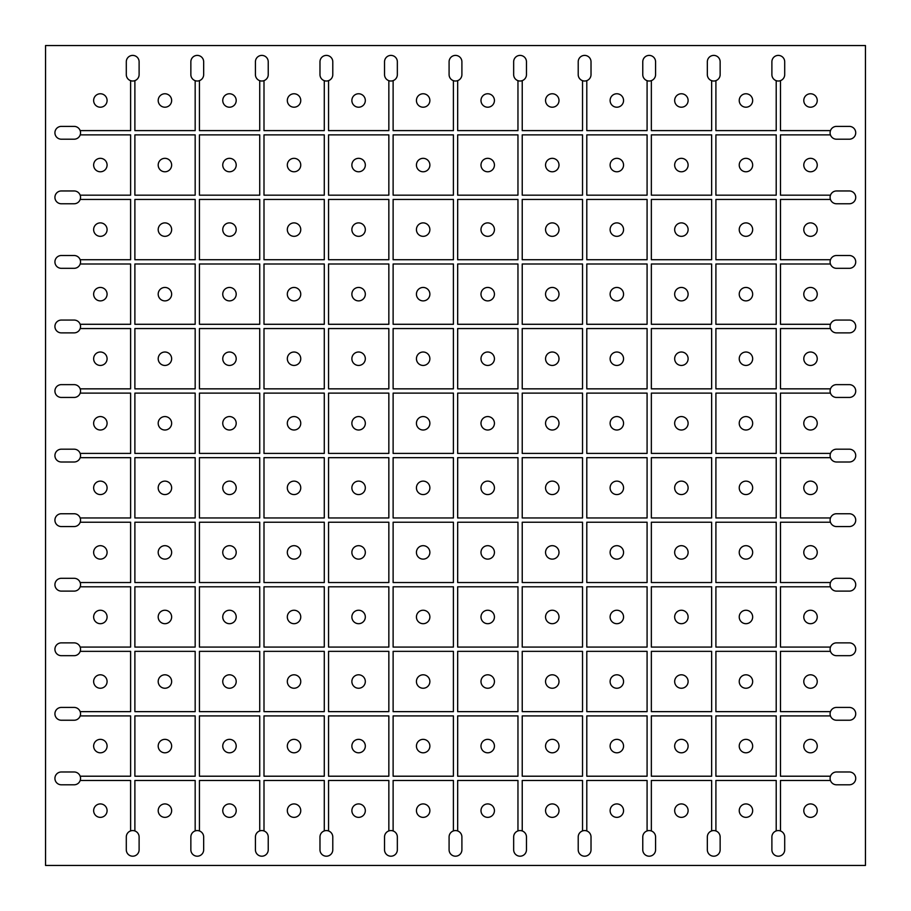<?xml version="1.0" encoding="UTF-8"?>
<svg xmlns="http://www.w3.org/2000/svg" width="911" height="911" viewBox="0 0 911 911"><rect width="100%" height="100%" fill="white"/><g stroke="black" fill="none" stroke-linecap="round" stroke-linejoin="round"><path stroke-width="1.37" d="M647.083 776.206L647.083 715.909L586.798 715.909L586.798 776.206L647.083 776.206M647.083 830.923L647.083 780.476L586.798 780.476L586.798 830.957A6.411 6.411 0 0 1 591.023 836.981L591.023 849.792A6.411 6.411 0 0 1 584.623 856.203A6.411 6.411 0 0 1 578.212 849.792L578.212 836.981A6.411 6.411 0 0 1 582.528 830.923L582.528 780.476L522.231 780.476L522.231 830.957A6.411 6.411 0 0 1 526.467 836.981L526.467 849.792A6.411 6.411 0 0 1 520.056 856.203A6.411 6.411 0 0 1 513.656 849.792L513.656 836.981A6.411 6.411 0 0 1 517.96 830.923L517.96 780.476L457.675 780.476L457.675 830.957A6.411 6.411 0 0 1 461.9 836.981L461.9 849.792A6.411 6.411 0 0 1 455.5 856.203A6.411 6.411 0 0 1 449.089 849.792L449.089 836.981A6.411 6.411 0 0 1 453.405 830.923L453.405 780.476L393.119 780.476L393.119 830.957A6.411 6.411 0 0 1 397.344 836.981L397.344 849.792A6.411 6.411 0 0 1 390.944 856.203A6.411 6.411 0 0 1 384.533 849.792L384.533 836.981A6.411 6.411 0 0 1 388.849 830.923L388.849 780.476L328.552 780.476L328.552 830.957A6.411 6.411 0 0 0 324.282 830.923L324.282 780.476L263.996 780.476L263.996 830.957A6.411 6.411 0 0 0 259.726 830.923L259.726 780.476L199.441 780.476L199.441 830.957A6.411 6.411 0 0 1 203.665 836.981L203.665 849.792A6.411 6.411 0 0 1 197.266 856.203A6.411 6.411 0 0 1 190.854 849.792L190.854 836.981A6.411 6.411 0 0 1 195.17 830.923L195.17 780.476L134.885 780.476L134.885 830.957A6.411 6.411 0 0 1 139.11 836.981L139.11 849.792A6.411 6.411 0 0 1 132.71 856.203A6.411 6.411 0 0 1 126.299 849.792L126.299 836.981A6.411 6.411 0 0 1 130.615 830.923L130.615 780.476L80.191 780.476A6.411 6.411 0 0 0 80.157 776.206L130.615 776.206L130.615 715.909L80.191 715.909A6.411 6.411 0 0 0 80.157 711.639L130.615 711.639L130.615 651.354L80.191 651.354A6.411 6.411 0 0 0 80.157 647.083L130.615 647.083L130.615 586.798L80.191 586.798A6.411 6.411 0 0 0 80.157 582.528L130.615 582.528L130.615 522.231L80.191 522.231A6.411 6.411 0 0 0 80.157 517.96L130.615 517.96L130.615 457.675L80.191 457.675A6.411 6.411 0 0 0 80.157 453.405L130.615 453.405L130.615 393.119L80.191 393.119A6.411 6.411 0 0 0 80.157 388.849L130.615 388.849L130.615 328.552L80.191 328.552A6.411 6.411 0 0 0 80.157 324.282L130.615 324.282L130.615 263.996L80.191 263.996A6.411 6.411 0 0 0 80.157 259.726L130.615 259.726L130.615 199.441L80.191 199.441A6.411 6.411 0 0 0 80.157 195.17L130.615 195.17L130.615 134.885L80.191 134.885A6.411 6.411 0 0 0 80.157 130.615L130.615 130.615L130.615 80.669A6.411 6.411 0 0 0 134.885 80.635L134.885 130.615L195.17 130.615L195.17 80.669A6.411 6.411 0 0 0 199.441 80.635L199.441 130.615L259.726 130.615L259.726 80.669A6.411 6.411 0 0 1 255.422 74.611L255.422 61.8A6.411 6.411 0 0 1 261.821 55.4A6.411 6.411 0 0 1 268.233 61.8L268.233 74.611A6.411 6.411 0 0 1 263.996 80.635L263.996 130.615L324.282 130.615L324.282 80.669A6.411 6.411 0 0 1 319.977 74.611L319.977 61.8A6.411 6.411 0 0 1 326.377 55.4A6.411 6.411 0 0 1 332.788 61.8L332.788 74.611A6.411 6.411 0 0 1 328.552 80.635L328.552 130.615L388.849 130.615L388.849 80.669A6.411 6.411 0 0 0 393.119 80.635L393.119 130.615L453.405 130.615L453.405 80.669A6.411 6.411 0 0 0 457.675 80.635L457.675 130.615L517.96 130.615L517.96 80.669A6.411 6.411 0 0 0 522.231 80.635L522.231 130.615L582.528 130.615L582.528 80.669A6.411 6.411 0 0 0 586.798 80.635L586.798 130.615L647.083 130.615L647.083 80.669A6.411 6.411 0 0 1 642.767 74.611L642.767 61.8A6.411 6.411 0 0 1 649.179 55.4A6.411 6.411 0 0 1 655.578 61.8L655.578 74.611A6.411 6.411 0 0 1 651.354 80.635L651.354 130.615L711.639 130.615L711.639 80.669A6.411 6.411 0 0 0 715.909 80.635L715.909 130.615L776.206 130.615L776.206 80.669A6.411 6.411 0 0 1 771.89 74.611L771.89 61.8A6.411 6.411 0 0 1 778.29 55.4A6.411 6.411 0 0 1 784.701 61.8L784.701 74.611A6.411 6.411 0 0 1 780.476 80.635L780.476 130.615L830.49 130.615A6.411 6.411 0 0 0 830.445 134.885L780.476 134.885L780.476 195.17L830.49 195.17A6.411 6.411 0 0 0 830.445 199.441L780.476 199.441L780.476 259.726L830.49 259.726A6.411 6.411 0 0 0 830.445 263.996L780.476 263.996L780.476 324.282L830.49 324.282A6.411 6.411 0 0 0 830.445 328.552L780.476 328.552L780.476 388.849L830.49 388.849A6.411 6.411 0 0 0 830.445 393.119L780.476 393.119L780.476 453.405L830.49 453.405A6.411 6.411 0 0 0 830.445 457.675L780.476 457.675L780.476 517.96L830.49 517.96A6.411 6.411 0 0 0 830.445 522.231L780.476 522.231L780.476 582.528L830.49 582.528A6.411 6.411 0 0 0 830.445 586.798L780.476 586.798L780.476 647.083L830.49 647.083A6.411 6.411 0 0 0 830.445 651.354L780.476 651.354L780.476 711.639L830.49 711.639A6.411 6.411 0 0 0 830.445 715.909L780.476 715.909L780.476 776.206L830.49 776.206A6.411 6.411 0 0 0 830.445 780.476L780.476 780.476L780.476 830.957A6.411 6.411 0 0 0 776.206 830.923L776.206 780.476L715.909 780.476L715.909 830.957A6.411 6.411 0 0 1 720.145 836.981L720.145 849.792A6.411 6.411 0 0 1 713.734 856.203A6.411 6.411 0 0 1 707.335 849.792L707.335 836.981A6.411 6.411 0 0 1 711.639 830.923L711.639 780.476L651.354 780.476L651.354 830.957A6.411 6.411 0 0 0 642.767 836.981L642.767 849.792A6.411 6.411 0 0 0 649.179 856.203A6.411 6.411 0 0 0 655.578 849.792L655.578 836.981A6.411 6.411 0 0 0 651.354 830.957M647.083 711.639L647.083 651.354L586.798 651.354L586.798 711.639L647.083 711.639M647.083 647.083L647.083 586.798L586.798 586.798L586.798 647.083L647.083 647.083M647.083 582.528L647.083 522.231L586.798 522.231L586.798 582.528L647.083 582.528M647.083 517.96L647.083 457.675L586.798 457.675L586.798 517.96L647.083 517.96M647.083 453.405L647.083 393.119L586.798 393.119L586.798 453.405L647.083 453.405M647.083 388.849L647.083 328.552L586.798 328.552L586.798 388.849L647.083 388.849M647.083 324.282L647.083 263.996L586.798 263.996L586.798 324.282L647.083 324.282M647.083 259.726L647.083 199.441L586.798 199.441L586.798 259.726L647.083 259.726M647.083 195.17L647.083 134.885L586.798 134.885L586.798 195.17L647.083 195.17M651.354 715.909L651.354 776.206L711.639 776.206L711.639 715.909L651.354 715.909M651.354 651.354L651.354 711.639L711.639 711.639L711.639 651.354L651.354 651.354M651.354 586.798L651.354 647.083L711.639 647.083L711.639 586.798L651.354 586.798M651.354 522.231L651.354 582.528L711.639 582.528L711.639 522.231L651.354 522.231M651.354 457.675L651.354 517.96L711.639 517.96L711.639 457.675L651.354 457.675M651.354 393.119L651.354 453.405L711.639 453.405L711.639 393.119L651.354 393.119M651.354 328.552L651.354 388.849L711.639 388.849L711.639 328.552L651.354 328.552M651.354 263.996L651.354 324.282L711.639 324.282L711.639 263.996L651.354 263.996M651.354 199.441L651.354 259.726L711.639 259.726L711.639 199.441L651.354 199.441M651.354 134.885L651.354 195.17L711.639 195.17L711.639 134.885L651.354 134.885M393.119 715.909L393.119 776.206L453.405 776.206L453.405 715.909L393.119 715.909M393.119 651.354L393.119 711.639L453.405 711.639L453.405 651.354L393.119 651.354M393.119 586.798L393.119 647.083L453.405 647.083L453.405 586.798L393.119 586.798M393.119 522.231L393.119 582.528L453.405 582.528L453.405 522.231L393.119 522.231M393.119 457.675L393.119 517.96L453.405 517.96L453.405 457.675L393.119 457.675M393.119 393.119L393.119 453.405L453.405 453.405L453.405 393.119L393.119 393.119M393.119 328.552L393.119 388.849L453.405 388.849L453.405 328.552L393.119 328.552M393.119 263.996L393.119 324.282L453.405 324.282L453.405 263.996L393.119 263.996M393.119 199.441L393.119 259.726L453.405 259.726L453.405 199.441L393.119 199.441M393.119 134.885L393.119 195.17L453.405 195.17L453.405 134.885L393.119 134.885M388.849 776.206L388.849 715.909L328.552 715.909L328.552 776.206L388.849 776.206M388.849 711.639L388.849 651.354L328.552 651.354L328.552 711.639L388.849 711.639M388.849 647.083L388.849 586.798L328.552 586.798L328.552 647.083L388.849 647.083M388.849 582.528L388.849 522.231L328.552 522.231L328.552 582.528L388.849 582.528M388.849 517.96L388.849 457.675L328.552 457.675L328.552 517.96L388.849 517.96M388.849 453.405L388.849 393.119L328.552 393.119L328.552 453.405L388.849 453.405M388.849 388.849L388.849 328.552L328.552 328.552L328.552 388.849L388.849 388.849M388.849 324.282L388.849 263.996L328.552 263.996L328.552 324.282L388.849 324.282M388.849 259.726L388.849 199.441L328.552 199.441L328.552 259.726L388.849 259.726M388.849 195.17L388.849 134.885L328.552 134.885L328.552 195.17L388.849 195.17M134.885 715.909L134.885 776.206L195.17 776.206L195.17 715.909L134.885 715.909M134.885 651.354L134.885 711.639L195.17 711.639L195.17 651.354L134.885 651.354M134.885 586.798L134.885 647.083L195.17 647.083L195.17 586.798L134.885 586.798M134.885 522.231L134.885 582.528L195.17 582.528L195.17 522.231L134.885 522.231M134.885 457.675L134.885 517.96L195.17 517.96L195.17 457.675L134.885 457.675M134.885 393.119L134.885 453.405L195.17 453.405L195.17 393.119L134.885 393.119M134.885 328.552L134.885 388.849L195.17 388.849L195.17 328.552L134.885 328.552M134.885 263.996L134.885 324.282L195.17 324.282L195.17 263.996L134.885 263.996M134.885 199.441L134.885 259.726L195.17 259.726L195.17 199.441L134.885 199.441M134.885 134.885L134.885 195.17L195.17 195.17L195.17 134.885L134.885 134.885M324.282 776.206L324.282 715.909L263.996 715.909L263.996 776.206L324.282 776.206M324.282 711.639L324.282 651.354L263.996 651.354L263.996 711.639L324.282 711.639M324.282 647.083L324.282 586.798L263.996 586.798L263.996 647.083L324.282 647.083M324.282 582.528L324.282 522.231L263.996 522.231L263.996 582.528L324.282 582.528M324.282 517.96L324.282 457.675L263.996 457.675L263.996 517.96L324.282 517.96M324.282 453.405L324.282 393.119L263.996 393.119L263.996 453.405L324.282 453.405M324.282 388.849L324.282 328.552L263.996 328.552L263.996 388.849L324.282 388.849M324.282 324.282L324.282 263.996L263.996 263.996L263.996 324.282L324.282 324.282M324.282 259.726L324.282 199.441L263.996 199.441L263.996 259.726L324.282 259.726M324.282 195.17L324.282 134.885L263.996 134.885L263.996 195.17L324.282 195.17M582.528 776.206L582.528 715.909L522.231 715.909L522.231 776.206L582.528 776.206M582.528 711.639L582.528 651.354L522.231 651.354L522.231 711.639L582.528 711.639M582.528 647.083L582.528 586.798L522.231 586.798L522.231 647.083L582.528 647.083M582.528 582.528L582.528 522.231L522.231 522.231L522.231 582.528L582.528 582.528M582.528 517.96L582.528 457.675L522.231 457.675L522.231 517.96L582.528 517.96M582.528 453.405L582.528 393.119L522.231 393.119L522.231 453.405L582.528 453.405M582.528 388.849L582.528 328.552L522.231 328.552L522.231 388.849L582.528 388.849M582.528 324.282L582.528 263.996L522.231 263.996L522.231 324.282L582.528 324.282M582.528 259.726L582.528 199.441L522.231 199.441L522.231 259.726L582.528 259.726M582.528 195.17L582.528 134.885L522.231 134.885L522.231 195.17L582.528 195.17M715.909 715.909L715.909 776.206L776.206 776.206L776.206 715.909L715.909 715.909M715.909 651.354L715.909 711.639L776.206 711.639L776.206 651.354L715.909 651.354M715.909 586.798L715.909 647.083L776.206 647.083L776.206 586.798L715.909 586.798M715.909 522.231L715.909 582.528L776.206 582.528L776.206 522.231L715.909 522.231M715.909 457.675L715.909 517.96L776.206 517.96L776.206 457.675L715.909 457.675M715.909 393.119L715.909 453.405L776.206 453.405L776.206 393.119L715.909 393.119M715.909 328.552L715.909 388.849L776.206 388.849L776.206 328.552L715.909 328.552M715.909 263.996L715.909 324.282L776.206 324.282L776.206 263.996L715.909 263.996M715.909 199.441L715.909 259.726L776.206 259.726L776.206 199.441L715.909 199.441M715.909 134.885L715.909 195.17L776.206 195.17L776.206 134.885L715.909 134.885M457.675 715.909L457.675 776.206L517.96 776.206L517.96 715.909L457.675 715.909M457.675 651.354L457.675 711.639L517.96 711.639L517.96 651.354L457.675 651.354M457.675 586.798L457.675 647.083L517.96 647.083L517.96 586.798L457.675 586.798M457.675 522.231L457.675 582.528L517.96 582.528L517.96 522.231L457.675 522.231M457.675 457.675L457.675 517.96L517.96 517.96L517.96 457.675L457.675 457.675M457.675 393.119L457.675 453.405L517.96 453.405L517.96 393.119L457.675 393.119M457.675 328.552L457.675 388.849L517.96 388.849L517.96 328.552L457.675 328.552M457.675 263.996L457.675 324.282L517.96 324.282L517.96 263.996L457.675 263.996M457.675 199.441L457.675 259.726L517.96 259.726L517.96 199.441L457.675 199.441M457.675 134.885L457.675 195.17L517.96 195.17L517.96 134.885L457.675 134.885M199.441 715.909L199.441 776.206L259.726 776.206L259.726 715.909L199.441 715.909M199.441 651.354L199.441 711.639L259.726 711.639L259.726 651.354L199.441 651.354M199.441 586.798L199.441 647.083L259.726 647.083L259.726 586.798L199.441 586.798M199.441 522.231L199.441 582.528L259.726 582.528L259.726 522.231L199.441 522.231M199.441 457.675L199.441 517.96L259.726 517.96L259.726 457.675L199.441 457.675M199.441 393.119L199.441 453.405L259.726 453.405L259.726 393.119L199.441 393.119M199.441 328.552L199.441 388.849L259.726 388.849L259.726 328.552L199.441 328.552M199.441 263.996L199.441 324.282L259.726 324.282L259.726 263.996L199.441 263.996M199.441 199.441L199.441 259.726L259.726 259.726L259.726 199.441L199.441 199.441M199.441 134.885L199.441 195.17L259.726 195.17L259.726 134.885L199.441 134.885M647.083 80.669A6.411 6.411 0 0 0 651.354 80.635M393.119 830.957A6.411 6.411 0 0 0 388.849 830.923M134.885 830.957A6.411 6.411 0 0 0 130.615 830.923M324.282 80.669A6.411 6.411 0 0 0 328.552 80.635M586.798 830.957A6.411 6.411 0 0 0 582.528 830.923M715.909 830.957A6.411 6.411 0 0 0 711.639 830.923M457.675 830.957A6.411 6.411 0 0 0 453.405 830.923M199.441 830.957A6.411 6.411 0 0 0 195.17 830.923M259.726 80.669A6.411 6.411 0 0 0 263.996 80.635M522.231 830.957A6.411 6.411 0 0 0 517.96 830.923M776.206 80.669A6.411 6.411 0 0 0 780.476 80.635M236.2 746.086A6.73 6.73 0 0 1 226.11 751.905A6.73 6.73 0 0 1 226.11 740.256A6.73 6.73 0 0 1 236.2 746.086M236.2 681.519A6.73 6.73 0 0 1 226.11 687.35A6.73 6.73 0 0 1 226.11 675.7A6.73 6.73 0 0 1 236.2 681.519M236.2 616.963A6.73 6.73 0 0 1 226.11 622.794A6.73 6.73 0 0 1 226.11 611.144A6.73 6.73 0 0 1 236.2 616.963M236.2 552.408A6.73 6.73 0 0 1 226.11 558.227A6.73 6.73 0 0 1 226.11 546.577A6.73 6.73 0 0 1 236.2 552.408M236.2 487.852A6.73 6.73 0 0 1 226.11 493.671A6.73 6.73 0 0 1 226.11 482.021A6.73 6.73 0 0 1 236.2 487.852M236.2 423.285A6.73 6.73 0 0 1 226.11 429.115A6.73 6.73 0 0 1 226.11 417.466A6.73 6.73 0 0 1 236.2 423.285M236.2 358.729A6.73 6.73 0 0 1 226.11 364.548A6.73 6.73 0 0 1 226.11 352.91A6.73 6.73 0 0 1 236.2 358.729M236.2 294.173A6.73 6.73 0 0 1 226.11 299.992A6.73 6.73 0 0 1 226.11 288.343A6.73 6.73 0 0 1 236.2 294.173M236.2 229.606A6.73 6.73 0 0 1 226.11 235.437A6.73 6.73 0 0 1 226.11 223.787A6.73 6.73 0 0 1 236.2 229.606M236.2 165.05A6.73 6.73 0 0 1 226.11 170.881A6.73 6.73 0 0 1 226.11 159.231A6.73 6.73 0 0 1 236.2 165.05M494.434 746.086A6.73 6.73 0 0 1 484.345 751.905A6.73 6.73 0 0 1 484.345 740.256A6.73 6.73 0 0 1 494.434 746.086M494.434 681.519A6.73 6.73 0 0 1 484.345 687.35A6.73 6.73 0 0 1 484.345 675.7A6.73 6.73 0 0 1 494.434 681.519M494.434 616.963A6.73 6.73 0 0 1 484.345 622.794A6.73 6.73 0 0 1 484.345 611.144A6.73 6.73 0 0 1 494.434 616.963M494.434 552.408A6.73 6.73 0 0 1 484.345 558.227A6.73 6.73 0 0 1 484.345 546.577A6.73 6.73 0 0 1 494.434 552.408M494.434 487.852A6.73 6.73 0 0 1 484.345 493.671A6.73 6.73 0 0 1 484.345 482.021A6.73 6.73 0 0 1 494.434 487.852M494.434 423.285A6.73 6.73 0 0 1 484.345 429.115A6.73 6.73 0 0 1 484.345 417.466A6.73 6.73 0 0 1 494.434 423.285M494.434 358.729A6.73 6.73 0 0 1 484.345 364.548A6.73 6.73 0 0 1 484.345 352.91A6.73 6.73 0 0 1 494.434 358.729M494.434 294.173A6.73 6.73 0 0 1 484.345 299.992A6.73 6.73 0 0 1 484.345 288.343A6.73 6.73 0 0 1 494.434 294.173M494.434 229.606A6.73 6.73 0 0 1 484.345 235.437A6.73 6.73 0 0 1 484.345 223.787A6.73 6.73 0 0 1 494.434 229.606M494.434 165.05A6.73 6.73 0 0 1 484.345 170.881A6.73 6.73 0 0 1 484.345 159.231A6.73 6.73 0 0 1 494.434 165.05M688.112 746.086A6.73 6.73 0 0 1 678.023 751.905A6.73 6.73 0 0 1 678.023 740.256A6.73 6.73 0 0 1 688.112 746.086M752.668 746.086A6.73 6.73 0 0 1 742.59 751.905A6.73 6.73 0 0 1 742.59 740.256A6.73 6.73 0 0 1 752.668 746.086M688.112 681.519A6.73 6.73 0 0 1 678.023 687.35A6.73 6.73 0 0 1 678.023 675.7A6.73 6.73 0 0 1 688.112 681.519M752.668 681.519A6.73 6.73 0 0 1 742.59 687.35A6.73 6.73 0 0 1 742.59 675.7A6.73 6.73 0 0 1 752.668 681.519M688.112 616.963A6.73 6.73 0 0 1 678.023 622.794A6.73 6.73 0 0 1 678.023 611.144A6.73 6.73 0 0 1 688.112 616.963M752.668 616.963A6.73 6.73 0 0 1 742.59 622.794A6.73 6.73 0 0 1 742.59 611.144A6.73 6.73 0 0 1 752.668 616.963M688.112 552.408A6.73 6.73 0 0 1 678.023 558.227A6.73 6.73 0 0 1 678.023 546.577A6.73 6.73 0 0 1 688.112 552.408M752.668 552.408A6.73 6.73 0 0 1 742.59 558.227A6.73 6.73 0 0 1 742.59 546.577A6.73 6.73 0 0 1 752.668 552.408M688.112 487.852A6.73 6.73 0 0 1 678.023 493.671A6.73 6.73 0 0 1 678.023 482.021A6.73 6.73 0 0 1 688.112 487.852M752.668 487.852A6.73 6.73 0 0 1 742.59 493.671A6.73 6.73 0 0 1 742.59 482.021A6.73 6.73 0 0 1 752.668 487.852M688.112 423.285A6.73 6.73 0 0 1 678.023 429.115A6.73 6.73 0 0 1 678.023 417.466A6.73 6.73 0 0 1 688.112 423.285M752.668 423.285A6.73 6.73 0 0 1 742.59 429.115A6.73 6.73 0 0 1 742.59 417.466A6.73 6.73 0 0 1 752.668 423.285M688.112 358.729A6.73 6.73 0 0 1 678.023 364.548A6.73 6.73 0 0 1 678.023 352.91A6.73 6.73 0 0 1 688.112 358.729M752.668 358.729A6.73 6.73 0 0 1 742.59 364.548A6.73 6.73 0 0 1 742.59 352.91A6.73 6.73 0 0 1 752.668 358.729M688.112 294.173A6.73 6.73 0 0 1 678.023 299.992A6.73 6.73 0 0 1 678.023 288.343A6.73 6.73 0 0 1 688.112 294.173M752.668 294.173A6.73 6.73 0 0 1 742.59 299.992A6.73 6.73 0 0 1 742.59 288.343A6.73 6.73 0 0 1 752.668 294.173M688.112 229.606A6.73 6.73 0 0 1 678.023 235.437A6.73 6.73 0 0 1 678.023 223.787A6.73 6.73 0 0 1 688.112 229.606M752.668 229.606A6.73 6.73 0 0 1 742.59 235.437A6.73 6.73 0 0 1 742.59 223.787A6.73 6.73 0 0 1 752.668 229.606M688.112 165.05A6.73 6.73 0 0 1 678.023 170.881A6.73 6.73 0 0 1 678.023 159.231A6.73 6.73 0 0 1 688.112 165.05M752.668 165.05A6.73 6.73 0 0 1 742.59 170.881A6.73 6.73 0 0 1 742.59 159.231A6.73 6.73 0 0 1 752.668 165.05M559.001 746.086A6.73 6.73 0 0 1 548.912 751.905A6.73 6.73 0 0 1 548.912 740.256A6.73 6.73 0 0 1 559.001 746.086M559.001 681.519A6.73 6.73 0 0 1 548.912 687.35A6.73 6.73 0 0 1 548.912 675.7A6.73 6.73 0 0 1 559.001 681.519M559.001 616.963A6.73 6.73 0 0 1 548.912 622.794A6.73 6.73 0 0 1 548.912 611.144A6.73 6.73 0 0 1 559.001 616.963M559.001 552.408A6.73 6.73 0 0 1 548.912 558.227A6.73 6.73 0 0 1 548.912 546.577A6.73 6.73 0 0 1 559.001 552.408M559.001 487.852A6.73 6.73 0 0 1 548.912 493.671A6.73 6.73 0 0 1 548.912 482.021A6.73 6.73 0 0 1 559.001 487.852M559.001 423.285A6.73 6.73 0 0 1 548.912 429.115A6.73 6.73 0 0 1 548.912 417.466A6.73 6.73 0 0 1 559.001 423.285M559.001 358.729A6.73 6.73 0 0 1 548.912 364.548A6.73 6.73 0 0 1 548.912 352.91A6.73 6.73 0 0 1 559.001 358.729M559.001 294.173A6.73 6.73 0 0 1 548.912 299.992A6.73 6.73 0 0 1 548.912 288.343A6.73 6.73 0 0 1 559.001 294.173M559.001 229.606A6.73 6.73 0 0 1 548.912 235.437A6.73 6.73 0 0 1 548.912 223.787A6.73 6.73 0 0 1 559.001 229.606M559.001 165.05A6.73 6.73 0 0 1 548.912 170.881A6.73 6.73 0 0 1 548.912 159.231A6.73 6.73 0 0 1 559.001 165.05M300.755 746.086A6.73 6.73 0 0 1 290.677 751.905A6.73 6.73 0 0 1 290.677 740.256A6.73 6.73 0 0 1 300.755 746.086M300.755 681.519A6.73 6.73 0 0 1 290.677 687.35A6.73 6.73 0 0 1 290.677 675.7A6.73 6.73 0 0 1 300.755 681.519M300.755 616.963A6.73 6.73 0 0 1 290.677 622.794A6.73 6.73 0 0 1 290.677 611.144A6.73 6.73 0 0 1 300.755 616.963M300.755 552.408A6.73 6.73 0 0 1 290.677 558.227A6.73 6.73 0 0 1 290.677 546.577A6.73 6.73 0 0 1 300.755 552.408M300.755 487.852A6.73 6.73 0 0 1 290.677 493.671A6.73 6.73 0 0 1 290.677 482.021A6.73 6.73 0 0 1 300.755 487.852M300.755 423.285A6.73 6.73 0 0 1 290.677 429.115A6.73 6.73 0 0 1 290.677 417.466A6.73 6.73 0 0 1 300.755 423.285M300.755 358.729A6.73 6.73 0 0 1 290.677 364.548A6.73 6.73 0 0 1 290.677 352.91A6.73 6.73 0 0 1 300.755 358.729M300.755 294.173A6.73 6.73 0 0 1 290.677 299.992A6.73 6.73 0 0 1 290.677 288.343A6.73 6.73 0 0 1 300.755 294.173M300.755 229.606A6.73 6.73 0 0 1 290.677 235.437A6.73 6.73 0 0 1 290.677 223.787A6.73 6.73 0 0 1 300.755 229.606M300.755 165.05A6.73 6.73 0 0 1 290.677 170.881A6.73 6.73 0 0 1 290.677 159.231A6.73 6.73 0 0 1 300.755 165.05M171.644 746.086A6.73 6.73 0 0 1 161.554 751.905A6.73 6.73 0 0 1 161.554 740.256A6.73 6.73 0 0 1 171.644 746.086M171.644 681.519A6.73 6.73 0 0 1 161.554 687.35A6.73 6.73 0 0 1 161.554 675.7A6.73 6.73 0 0 1 171.644 681.519M171.644 616.963A6.73 6.73 0 0 1 161.554 622.794A6.73 6.73 0 0 1 161.554 611.144A6.73 6.73 0 0 1 171.644 616.963M171.644 552.408A6.73 6.73 0 0 1 161.554 558.227A6.73 6.73 0 0 1 161.554 546.577A6.73 6.73 0 0 1 171.644 552.408M171.644 487.852A6.73 6.73 0 0 1 161.554 493.671A6.73 6.73 0 0 1 161.554 482.021A6.73 6.73 0 0 1 171.644 487.852M171.644 423.285A6.73 6.73 0 0 1 161.554 429.115A6.73 6.73 0 0 1 161.554 417.466A6.73 6.73 0 0 1 171.644 423.285M171.644 358.729A6.73 6.73 0 0 1 161.554 364.548A6.73 6.73 0 0 1 161.554 352.91A6.73 6.73 0 0 1 171.644 358.729M171.644 294.173A6.73 6.73 0 0 1 161.554 299.992A6.73 6.73 0 0 1 161.554 288.343A6.73 6.73 0 0 1 171.644 294.173M171.644 229.606A6.73 6.73 0 0 1 161.554 235.437A6.73 6.73 0 0 1 161.554 223.787A6.73 6.73 0 0 1 171.644 229.606M171.644 165.05A6.73 6.73 0 0 1 161.554 170.881A6.73 6.73 0 0 1 161.554 159.231A6.73 6.73 0 0 1 171.644 165.05M365.322 746.086A6.73 6.73 0 0 1 355.233 751.905A6.73 6.73 0 0 1 355.233 740.256A6.73 6.73 0 0 1 365.322 746.086M429.878 746.086A6.73 6.73 0 0 1 419.789 751.905A6.73 6.73 0 0 1 419.789 740.256A6.73 6.73 0 0 1 429.878 746.086M365.322 681.519A6.73 6.73 0 0 1 355.233 687.35A6.73 6.73 0 0 1 355.233 675.7A6.73 6.73 0 0 1 365.322 681.519M429.878 681.519A6.73 6.73 0 0 1 419.789 687.35A6.73 6.73 0 0 1 419.789 675.7A6.73 6.73 0 0 1 429.878 681.519M365.322 616.963A6.73 6.73 0 0 1 355.233 622.794A6.73 6.73 0 0 1 355.233 611.144A6.73 6.73 0 0 1 365.322 616.963M429.878 616.963A6.73 6.73 0 0 1 419.789 622.794A6.73 6.73 0 0 1 419.789 611.144A6.73 6.73 0 0 1 429.878 616.963M365.322 552.408A6.73 6.73 0 0 1 355.233 558.227A6.73 6.73 0 0 1 355.233 546.577A6.73 6.73 0 0 1 365.322 552.408M429.878 552.408A6.73 6.73 0 0 1 419.789 558.227A6.73 6.73 0 0 1 419.789 546.577A6.73 6.73 0 0 1 429.878 552.408M365.322 487.852A6.73 6.73 0 0 1 355.233 493.671A6.73 6.73 0 0 1 355.233 482.021A6.73 6.73 0 0 1 365.322 487.852M429.878 487.852A6.73 6.73 0 0 1 419.789 493.671A6.73 6.73 0 0 1 419.789 482.021A6.73 6.73 0 0 1 429.878 487.852M365.322 423.285A6.73 6.73 0 0 1 355.233 429.115A6.73 6.73 0 0 1 355.233 417.466A6.73 6.73 0 0 1 365.322 423.285M429.878 423.285A6.73 6.73 0 0 1 419.789 429.115A6.73 6.73 0 0 1 419.789 417.466A6.73 6.73 0 0 1 429.878 423.285M365.322 358.729A6.73 6.73 0 0 1 355.233 364.548A6.73 6.73 0 0 1 355.233 352.91A6.73 6.73 0 0 1 365.322 358.729M429.878 358.729A6.73 6.73 0 0 1 419.789 364.548A6.73 6.73 0 0 1 419.789 352.91A6.73 6.73 0 0 1 429.878 358.729M365.322 294.173A6.73 6.73 0 0 1 355.233 299.992A6.73 6.73 0 0 1 355.233 288.343A6.73 6.73 0 0 1 365.322 294.173M429.878 294.173A6.73 6.73 0 0 1 419.789 299.992A6.73 6.73 0 0 1 419.789 288.343A6.73 6.73 0 0 1 429.878 294.173M365.322 229.606A6.73 6.73 0 0 1 355.233 235.437A6.73 6.73 0 0 1 355.233 223.787A6.73 6.73 0 0 1 365.322 229.606M429.878 229.606A6.73 6.73 0 0 1 419.789 235.437A6.73 6.73 0 0 1 419.789 223.787A6.73 6.73 0 0 1 429.878 229.606M365.322 165.05A6.73 6.73 0 0 1 355.233 170.881A6.73 6.73 0 0 1 355.233 159.231A6.73 6.73 0 0 1 365.322 165.05M429.878 165.05A6.73 6.73 0 0 1 419.789 170.881A6.73 6.73 0 0 1 419.789 159.231A6.73 6.73 0 0 1 429.878 165.05M623.557 746.086A6.73 6.73 0 0 1 613.467 751.905A6.73 6.73 0 0 1 613.467 740.256A6.73 6.73 0 0 1 623.557 746.086M623.557 681.519A6.73 6.73 0 0 1 613.467 687.35A6.73 6.73 0 0 1 613.467 675.7A6.73 6.73 0 0 1 623.557 681.519M623.557 616.963A6.73 6.73 0 0 1 613.467 622.794A6.73 6.73 0 0 1 613.467 611.144A6.73 6.73 0 0 1 623.557 616.963M623.557 552.408A6.73 6.73 0 0 1 613.467 558.227A6.73 6.73 0 0 1 613.467 546.577A6.73 6.73 0 0 1 623.557 552.408M623.557 487.852A6.73 6.73 0 0 1 613.467 493.671A6.73 6.73 0 0 1 613.467 482.021A6.73 6.73 0 0 1 623.557 487.852M623.557 423.285A6.73 6.73 0 0 1 613.467 429.115A6.73 6.73 0 0 1 613.467 417.466A6.73 6.73 0 0 1 623.557 423.285M623.557 358.729A6.73 6.73 0 0 1 613.467 364.548A6.73 6.73 0 0 1 613.467 352.91A6.73 6.73 0 0 1 623.557 358.729M623.557 294.173A6.73 6.73 0 0 1 613.467 299.992A6.73 6.73 0 0 1 613.467 288.343A6.73 6.73 0 0 1 623.557 294.173M623.557 229.606A6.73 6.73 0 0 1 613.467 235.437A6.73 6.73 0 0 1 613.467 223.787A6.73 6.73 0 0 1 623.557 229.606M623.557 165.05A6.73 6.73 0 0 1 613.467 170.881A6.73 6.73 0 0 1 613.467 159.231A6.73 6.73 0 0 1 623.557 165.05M830.49 647.083A6.411 6.411 0 0 1 836.503 642.87L849.314 642.87A6.411 6.411 0 0 1 855.725 649.27A6.411 6.411 0 0 1 849.314 655.681L836.503 655.681A6.411 6.411 0 0 1 830.445 651.354M830.49 388.849A6.411 6.411 0 0 1 836.503 384.636L849.314 384.636A6.411 6.411 0 0 1 855.725 391.035A6.411 6.411 0 0 1 849.314 397.447L836.503 397.447A6.411 6.411 0 0 1 830.445 393.119M830.49 130.615A6.411 6.411 0 0 1 836.503 126.39L849.314 126.39A6.411 6.411 0 0 1 855.725 132.801A6.411 6.411 0 0 1 849.314 139.201L836.503 139.201A6.411 6.411 0 0 1 830.445 134.885M830.49 324.282A6.411 6.411 0 0 1 836.503 320.068L849.314 320.068A6.411 6.411 0 0 1 855.725 326.48A6.411 6.411 0 0 1 849.314 332.879L836.503 332.879A6.411 6.411 0 0 1 830.445 328.552M830.49 582.528A6.411 6.411 0 0 1 836.503 578.303L849.314 578.303A6.411 6.411 0 0 1 855.725 584.714A6.411 6.411 0 0 1 849.314 591.114L836.503 591.114A6.411 6.411 0 0 1 830.445 586.798M80.191 715.909A6.411 6.411 0 0 1 74.133 720.237L61.322 720.237A6.411 6.411 0 0 1 54.922 713.837A6.411 6.411 0 0 1 61.322 707.426L74.133 707.426A6.411 6.411 0 0 1 80.157 711.639M830.49 453.405A6.411 6.411 0 0 1 836.503 449.191L849.314 449.191A6.411 6.411 0 0 1 855.725 455.591A6.411 6.411 0 0 1 849.314 462.002L836.503 462.002A6.411 6.411 0 0 1 830.445 457.675M830.49 195.17A6.411 6.411 0 0 1 836.503 190.957L849.314 190.957A6.411 6.411 0 0 1 855.725 197.357A6.411 6.411 0 0 1 849.314 203.768L836.503 203.768A6.411 6.411 0 0 1 830.445 199.441M80.191 263.996A6.411 6.411 0 0 1 74.133 268.324L61.322 268.324A6.411 6.411 0 0 1 54.922 261.912A6.411 6.411 0 0 1 61.322 255.513L74.133 255.513A6.411 6.411 0 0 1 80.157 259.726M830.49 517.96A6.411 6.411 0 0 1 836.503 513.747L849.314 513.747A6.411 6.411 0 0 1 855.725 520.158A6.411 6.411 0 0 1 849.314 526.558L836.503 526.558A6.411 6.411 0 0 1 830.445 522.231M45.55 865.45L865.45 865.45L865.45 45.55L45.55 45.55L45.55 865.45M711.639 80.669A6.411 6.411 0 0 1 707.335 74.611L707.335 61.8A6.411 6.411 0 0 1 713.734 55.4A6.411 6.411 0 0 1 720.145 61.8L720.145 74.611A6.411 6.411 0 0 1 715.909 80.635M830.49 259.726A6.411 6.411 0 0 1 836.503 255.513L849.314 255.513A6.411 6.411 0 0 1 855.725 261.912A6.411 6.411 0 0 1 849.314 268.324L836.503 268.324A6.411 6.411 0 0 1 830.445 263.996M830.49 711.639A6.411 6.411 0 0 1 836.503 707.426L849.314 707.426A6.411 6.411 0 0 1 855.725 713.837A6.411 6.411 0 0 1 849.314 720.237L836.503 720.237A6.411 6.411 0 0 1 830.445 715.909M830.49 776.206A6.411 6.411 0 0 1 836.503 771.981L849.314 771.981A6.411 6.411 0 0 1 855.725 778.393A6.411 6.411 0 0 1 849.314 784.792L836.503 784.792A6.411 6.411 0 0 1 830.445 780.476M780.476 830.957A6.411 6.411 0 0 1 784.701 836.981L784.701 849.792A6.411 6.411 0 0 1 778.29 856.203A6.411 6.411 0 0 1 771.89 849.792L771.89 836.981A6.411 6.411 0 0 1 776.206 830.923M328.552 830.957A6.411 6.411 0 0 1 332.788 836.981L332.788 849.792A6.411 6.411 0 0 1 326.377 856.203A6.411 6.411 0 0 1 319.977 849.792L319.977 836.981A6.411 6.411 0 0 1 324.282 830.923M263.996 830.957A6.411 6.411 0 0 1 268.233 836.981L268.233 849.792A6.411 6.411 0 0 1 261.821 856.203A6.411 6.411 0 0 1 255.422 849.792L255.422 836.981A6.411 6.411 0 0 1 259.726 830.923M80.191 780.476A6.411 6.411 0 0 1 74.133 784.792L61.322 784.792A6.411 6.411 0 0 1 54.922 778.393A6.411 6.411 0 0 1 61.322 771.981L74.133 771.981A6.411 6.411 0 0 1 80.157 776.206M80.191 651.354A6.411 6.411 0 0 1 74.133 655.681L61.322 655.681A6.411 6.411 0 0 1 54.922 649.27A6.411 6.411 0 0 1 61.322 642.87L74.133 642.87A6.411 6.411 0 0 1 80.157 647.083M80.191 586.798A6.411 6.411 0 0 1 74.133 591.114L61.322 591.114A6.411 6.411 0 0 1 54.922 584.714A6.411 6.411 0 0 1 61.322 578.303L74.133 578.303A6.411 6.411 0 0 1 80.157 582.528M80.191 522.231A6.411 6.411 0 0 1 74.133 526.558L61.322 526.558A6.411 6.411 0 0 1 54.922 520.158A6.411 6.411 0 0 1 61.322 513.747L74.133 513.747A6.411 6.411 0 0 1 80.157 517.96M80.191 457.675A6.411 6.411 0 0 1 74.133 462.002L61.322 462.002A6.411 6.411 0 0 1 54.922 455.591A6.411 6.411 0 0 1 61.322 449.191L74.133 449.191A6.411 6.411 0 0 1 80.157 453.405M80.191 393.119A6.411 6.411 0 0 1 74.133 397.447L61.322 397.447A6.411 6.411 0 0 1 54.922 391.035A6.411 6.411 0 0 1 61.322 384.636L74.133 384.636A6.411 6.411 0 0 1 80.157 388.849M80.191 328.552A6.411 6.411 0 0 1 74.133 332.879L61.322 332.879A6.411 6.411 0 0 1 54.922 326.48A6.411 6.411 0 0 1 61.322 320.068L74.133 320.068A6.411 6.411 0 0 1 80.157 324.282M80.191 199.441A6.411 6.411 0 0 1 74.133 203.768L61.322 203.768A6.411 6.411 0 0 1 54.922 197.357A6.411 6.411 0 0 1 61.322 190.957L74.133 190.957A6.411 6.411 0 0 1 80.157 195.17M80.191 134.885A6.411 6.411 0 0 1 74.133 139.201L61.322 139.201A6.411 6.411 0 0 1 54.922 132.801A6.411 6.411 0 0 1 61.322 126.39L74.133 126.39A6.411 6.411 0 0 1 80.157 130.615M130.615 80.669A6.411 6.411 0 0 1 126.299 74.611L126.299 61.8A6.411 6.411 0 0 1 132.71 55.4A6.411 6.411 0 0 1 139.11 61.8L139.11 74.611A6.411 6.411 0 0 1 134.885 80.635M195.17 80.669A6.411 6.411 0 0 1 190.854 74.611L190.854 61.8A6.411 6.411 0 0 1 197.266 55.4A6.411 6.411 0 0 1 203.665 61.8L203.665 74.611A6.411 6.411 0 0 1 199.441 80.635M388.849 80.669A6.411 6.411 0 0 1 384.533 74.611L384.533 61.8A6.411 6.411 0 0 1 390.944 55.4A6.411 6.411 0 0 1 397.344 61.8L397.344 74.611A6.411 6.411 0 0 1 393.119 80.635M453.405 80.669A6.411 6.411 0 0 1 449.089 74.611L449.089 61.8A6.411 6.411 0 0 1 455.5 55.4A6.411 6.411 0 0 1 461.9 61.8L461.9 74.611A6.411 6.411 0 0 1 457.675 80.635M517.96 80.669A6.411 6.411 0 0 1 513.656 74.611L513.656 61.8A6.411 6.411 0 0 1 520.056 55.4A6.411 6.411 0 0 1 526.467 61.8L526.467 74.611A6.411 6.411 0 0 1 522.231 80.635M582.528 80.669A6.411 6.411 0 0 1 578.212 74.611L578.212 61.8A6.411 6.411 0 0 1 584.623 55.4A6.411 6.411 0 0 1 591.023 61.8L591.023 74.611A6.411 6.411 0 0 1 586.798 80.635M107.088 810.642A6.73 6.73 0 0 1 96.999 816.461A6.73 6.73 0 0 1 96.999 804.823A6.73 6.73 0 0 1 107.088 810.642M107.088 746.086A6.73 6.73 0 0 1 96.999 751.905A6.73 6.73 0 0 1 96.999 740.256A6.73 6.73 0 0 1 107.088 746.086M107.088 681.519A6.73 6.73 0 0 1 96.999 687.35A6.73 6.73 0 0 1 96.999 675.7A6.73 6.73 0 0 1 107.088 681.519M107.088 616.963A6.73 6.73 0 0 1 96.999 622.794A6.73 6.73 0 0 1 96.999 611.144A6.73 6.73 0 0 1 107.088 616.963M107.088 552.408A6.73 6.73 0 0 1 96.999 558.227A6.73 6.73 0 0 1 96.999 546.577A6.73 6.73 0 0 1 107.088 552.408M107.088 487.852A6.73 6.73 0 0 1 96.999 493.671A6.73 6.73 0 0 1 96.999 482.021A6.73 6.73 0 0 1 107.088 487.852M107.088 423.285A6.73 6.73 0 0 1 96.999 429.115A6.73 6.73 0 0 1 96.999 417.466A6.73 6.73 0 0 1 107.088 423.285M107.088 358.729A6.73 6.73 0 0 1 96.999 364.548A6.73 6.73 0 0 1 96.999 352.91A6.73 6.73 0 0 1 107.088 358.729M107.088 294.173A6.73 6.73 0 0 1 96.999 299.992A6.73 6.73 0 0 1 96.999 288.343A6.73 6.73 0 0 1 107.088 294.173M107.088 229.606A6.73 6.73 0 0 1 96.999 235.437A6.73 6.73 0 0 1 96.999 223.787A6.73 6.73 0 0 1 107.088 229.606M107.088 165.05A6.73 6.73 0 0 1 96.999 170.881A6.73 6.73 0 0 1 96.999 159.231A6.73 6.73 0 0 1 107.088 165.05M107.088 100.495A6.73 6.73 0 0 1 96.999 106.314A6.73 6.73 0 0 1 96.999 94.664A6.73 6.73 0 0 1 107.088 100.495M171.644 810.642A6.73 6.73 0 0 1 161.554 816.461A6.73 6.73 0 0 1 161.554 804.823A6.73 6.73 0 0 1 171.644 810.642M171.644 100.495A6.73 6.73 0 0 1 161.554 106.314A6.73 6.73 0 0 1 161.554 94.664A6.73 6.73 0 0 1 171.644 100.495M236.2 810.642A6.73 6.73 0 0 1 226.11 816.461A6.73 6.73 0 0 1 226.11 804.823A6.73 6.73 0 0 1 236.2 810.642M236.2 100.495A6.73 6.73 0 0 1 226.11 106.314A6.73 6.73 0 0 1 226.11 94.664A6.73 6.73 0 0 1 236.2 100.495M300.755 810.642A6.73 6.73 0 0 1 290.677 816.461A6.73 6.73 0 0 1 290.677 804.823A6.73 6.73 0 0 1 300.755 810.642M300.755 100.495A6.73 6.73 0 0 1 290.677 106.314A6.73 6.73 0 0 1 290.677 94.664A6.73 6.73 0 0 1 300.755 100.495M365.322 810.642A6.73 6.73 0 0 1 355.233 816.461A6.73 6.73 0 0 1 355.233 804.823A6.73 6.73 0 0 1 365.322 810.642M365.322 100.495A6.73 6.73 0 0 1 355.233 106.314A6.73 6.73 0 0 1 355.233 94.664A6.73 6.73 0 0 1 365.322 100.495M429.878 810.642A6.73 6.73 0 0 1 419.789 816.461A6.73 6.73 0 0 1 419.789 804.823A6.73 6.73 0 0 1 429.878 810.642M429.878 100.495A6.73 6.73 0 0 1 419.789 106.314A6.73 6.73 0 0 1 419.789 94.664A6.73 6.73 0 0 1 429.878 100.495M494.434 810.642A6.73 6.73 0 0 1 484.345 816.461A6.73 6.73 0 0 1 484.345 804.823A6.73 6.73 0 0 1 494.434 810.642M494.434 100.495A6.73 6.73 0 0 1 484.345 106.314A6.73 6.73 0 0 1 484.345 94.664A6.73 6.73 0 0 1 494.434 100.495M559.001 810.642A6.73 6.73 0 0 1 548.912 816.461A6.73 6.73 0 0 1 548.912 804.823A6.73 6.73 0 0 1 559.001 810.642M559.001 100.495A6.73 6.73 0 0 1 548.912 106.314A6.73 6.73 0 0 1 548.912 94.664A6.73 6.73 0 0 1 559.001 100.495M623.557 810.642A6.73 6.73 0 0 1 613.467 816.461A6.73 6.73 0 0 1 613.467 804.823A6.73 6.73 0 0 1 623.557 810.642M623.557 100.495A6.73 6.73 0 0 1 613.467 106.314A6.73 6.73 0 0 1 613.467 94.664A6.73 6.73 0 0 1 623.557 100.495M688.112 810.642A6.73 6.73 0 0 1 678.023 816.461A6.73 6.73 0 0 1 678.023 804.823A6.73 6.73 0 0 1 688.112 810.642M688.112 100.495A6.73 6.73 0 0 1 678.023 106.314A6.73 6.73 0 0 1 678.023 94.664A6.73 6.73 0 0 1 688.112 100.495M752.668 810.642A6.73 6.73 0 0 1 742.59 816.461A6.73 6.73 0 0 1 742.59 804.823A6.73 6.73 0 0 1 752.668 810.642M752.668 100.495A6.73 6.73 0 0 1 742.59 106.314A6.73 6.73 0 0 1 742.59 94.664A6.73 6.73 0 0 1 752.668 100.495M817.235 810.642A6.73 6.73 0 0 1 807.146 816.461A6.73 6.73 0 0 1 807.146 804.823A6.73 6.73 0 0 1 817.235 810.642M817.235 746.086A6.73 6.73 0 0 1 807.146 751.905A6.73 6.73 0 0 1 807.146 740.256A6.73 6.73 0 0 1 817.235 746.086M817.235 681.519A6.73 6.73 0 0 1 807.146 687.35A6.73 6.73 0 0 1 807.146 675.7A6.73 6.73 0 0 1 817.235 681.519M817.235 616.963A6.73 6.73 0 0 1 807.146 622.794A6.73 6.73 0 0 1 807.146 611.144A6.73 6.73 0 0 1 817.235 616.963M817.235 552.408A6.73 6.73 0 0 1 807.146 558.227A6.73 6.73 0 0 1 807.146 546.577A6.73 6.73 0 0 1 817.235 552.408M817.235 487.852A6.73 6.73 0 0 1 807.146 493.671A6.73 6.73 0 0 1 807.146 482.021A6.73 6.73 0 0 1 817.235 487.852M817.235 423.285A6.73 6.73 0 0 1 807.146 429.115A6.73 6.73 0 0 1 807.146 417.466A6.73 6.73 0 0 1 817.235 423.285M817.235 358.729A6.73 6.73 0 0 1 807.146 364.548A6.73 6.73 0 0 1 807.146 352.91A6.73 6.73 0 0 1 817.235 358.729M817.235 294.173A6.73 6.73 0 0 1 807.146 299.992A6.73 6.73 0 0 1 807.146 288.343A6.73 6.73 0 0 1 817.235 294.173M817.235 229.606A6.73 6.73 0 0 1 807.146 235.437A6.73 6.73 0 0 1 807.146 223.787A6.73 6.73 0 0 1 817.235 229.606M817.235 165.05A6.73 6.73 0 0 1 807.146 170.881A6.73 6.73 0 0 1 807.146 159.231A6.73 6.73 0 0 1 817.235 165.05M817.235 100.495A6.73 6.73 0 0 1 807.146 106.314A6.73 6.73 0 0 1 807.146 94.664A6.73 6.73 0 0 1 817.235 100.495"/></g></svg>
